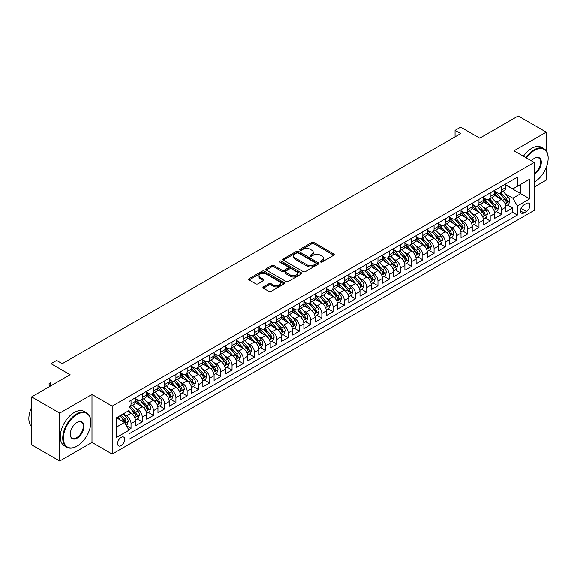 <?xml version="1.0" encoding="UTF-8"?>
<svg xmlns="http://www.w3.org/2000/svg" width="577" height="577" viewBox="0 0 577 577"><rect width="100%" height="100%" fill="white"/><g stroke="black" fill="none" stroke-linecap="round" stroke-linejoin="round"><path stroke-width="0.87" d="M320.516 262.016A1.089 0.627 0 0 0 322.06 262.016L333.766 255.258A1.558 0.902 0 0 0 334.22 254.623A1.558 0.902 0 0 0 333.766 253.988L313.938 242.535A1.558 0.902 0 0 0 311.731 242.535L300.026 249.293A1.089 0.627 0 0 0 299.708 249.74A1.089 0.627 0 0 0 300.026 250.187A1.089 0.627 0 0 0 301.569 250.187L303.084 249.314A4.984 2.878 0 0 1 310.137 249.314L311.789 250.267A4.984 2.878 0 0 1 313.246 252.3A4.984 2.878 0 0 1 311.789 254.334L310.275 255.214A1.089 0.627 0 0 0 309.95 255.654A1.089 0.627 0 0 0 310.275 256.101A1.089 0.627 0 0 0 311.818 256.101L313.333 255.229A4.984 2.878 0 0 1 320.379 255.229L322.031 256.181A4.984 2.878 0 0 1 323.495 258.215A4.984 2.878 0 0 1 322.031 260.249L320.516 261.129A1.089 0.627 0 0 0 320.199 261.569A1.089 0.627 0 0 0 320.516 262.016L320.516 261.129M121.163 445.632A5.078 2.935 120 0 0 124.481 441.16A5.078 2.935 120 0 0 123.702 437.085A5.078 2.935 120 0 0 121.163 437.337A5.078 2.935 120 0 0 117.845 441.816A5.078 2.935 120 0 0 118.624 445.884A5.078 2.935 120 0 0 121.163 445.632M263.372 286.935A1.558 0.902 0 0 0 262.917 287.57A1.558 0.902 0 0 0 263.372 288.204L268.932 291.414A1.558 0.902 0 0 0 271.14 291.414L284.136 283.913A1.558 0.902 0 0 0 284.591 283.278A1.558 0.902 0 0 0 284.136 282.636L264.309 271.19A1.558 0.902 0 0 0 262.102 271.19L249.105 278.698A1.558 0.902 0 0 0 248.651 279.333A1.558 0.902 0 0 0 249.105 279.968L255.827 283.848A1.558 0.902 0 0 0 258.027 283.848L263.588 280.638A1.558 0.902 0 0 0 264.05 280.004A1.558 0.902 0 0 0 263.588 279.362L260.256 277.443A4.169 2.409 0 0 1 259.037 275.741A4.169 2.409 0 0 1 261.612 273.512A4.169 2.409 0 0 1 266.148 274.039L279.203 281.576A4.169 2.409 0 0 1 280.429 283.278A4.169 2.409 0 0 1 277.854 285.5A4.169 2.409 0 0 1 273.31 284.98L271.14 283.718A1.558 0.902 0 0 0 268.932 283.718L263.372 286.935L263.372 288.204M546.239 150.849L546.239 132.176L518.182 115.977L479.747 138.17L460.662 127.156L455.051 130.395L460.662 133.633L62.237 363.661L56.625 360.423L51.014 363.661L51.014 385.696M59.712 413.074L59.712 461.023L91.981 442.393L91.981 394.444L59.712 413.074L31.656 396.875L70.098 374.682L51.014 363.661M91.981 394.444L112.183 406.107L534.179 162.469L534.179 210.417L112.183 454.056L112.183 406.107M546.239 132.176L513.977 150.806L534.179 162.469M303.192 271.637A1.558 0.902 0 0 0 305.399 271.637L318.396 264.129A1.558 0.902 0 0 0 318.85 263.494A1.558 0.902 0 0 0 318.396 262.86L298.569 251.413A1.558 0.902 0 0 0 296.362 251.413L283.365 258.914A1.558 0.902 0 0 0 282.91 259.549A1.558 0.902 0 0 0 283.365 260.191L303.192 271.637M280.004 262.254A1.089 0.627 0 0 1 281.107 262.405L281.107 261.107L301.266 272.748A1.558 0.902 0 0 1 301.721 273.383A1.558 0.902 0 0 1 301.266 274.025L288.269 281.526A1.558 0.902 0 0 1 286.062 281.526L266.235 270.079L266.235 268.803A1.558 0.902 0 0 0 265.781 269.445A1.558 0.902 0 0 0 266.235 270.079M266.235 268.803L271.796 265.593A1.558 0.902 0 0 1 274.003 265.593L282.045 270.238A1.558 0.902 0 0 0 284.245 270.238L287.937 268.103A1.558 0.902 0 0 0 288.392 267.468A1.558 0.902 0 0 0 287.937 266.834L279.564 262.001A1.089 0.627 0 0 1 279.246 261.554A1.089 0.627 0 0 1 279.917 260.977A1.089 0.627 0 0 1 281.107 261.107M59.712 461.023L31.656 444.824L31.656 396.875M534.179 187.092L546.239 180.125L546.239 167.445M128.707 429.677L131.037 428.329L126.377 425.646M123.73 414.199L126.551 415.829A6.347 3.664 60 0 1 131.037 423.605L135.53 421.008L135.53 425.739L142.259 421.852L137.153 418.902M134.953 407.723L137.773 409.345A6.347 3.664 60 0 1 142.259 417.121L146.753 414.531L146.753 419.263L153.482 415.375L148.376 412.425M146.176 401.239L148.996 402.869A6.347 3.664 60 0 1 153.482 410.644L157.975 408.047L157.975 412.779L164.705 408.891L159.598 405.941M157.398 394.762L160.218 396.385A6.347 3.664 60 0 1 164.705 404.16L169.198 401.57L169.198 406.302L175.927 402.414L170.821 399.464M168.621 388.278L171.441 389.908A6.347 3.664 60 0 1 175.927 397.683L180.421 395.094L180.421 399.818L187.157 395.93L182.051 392.987M179.844 381.801L182.664 383.431A6.347 3.664 60 0 1 187.157 391.206L191.643 388.609L191.643 393.341L198.38 389.453L193.273 386.503M191.074 375.324L193.886 376.947A6.347 3.664 60 0 1 198.38 384.722L202.866 382.133L202.866 386.864L209.602 382.977L204.496 380.027M202.296 368.84L205.109 370.47A6.347 3.664 60 0 1 209.602 378.245L214.089 375.649L214.089 380.38L220.825 376.492L215.719 373.543M213.519 362.363L216.332 363.986A6.347 3.664 60 0 1 220.825 371.761L225.311 369.172L225.311 373.903L232.048 370.016L226.941 367.066M224.742 355.879L227.554 357.509A6.347 3.664 60 0 1 232.048 365.284L236.534 362.695L236.534 367.426L243.27 363.532L238.164 360.589M235.964 349.402L238.784 351.032A6.347 3.664 60 0 1 243.27 358.807L247.757 356.211L247.757 360.942L254.493 357.055L249.387 354.105M247.187 342.926L250.007 344.548A6.347 3.664 60 0 1 254.493 352.323L258.979 349.734L258.979 354.466L265.716 350.578L260.609 347.628M258.409 336.441L261.23 338.072A6.347 3.664 60 0 1 265.716 345.847L270.209 343.25L270.209 347.981L276.938 344.094L271.832 341.144M269.632 329.965L272.452 331.587A6.347 3.664 60 0 1 276.938 339.363L281.432 336.773L281.432 341.505L288.161 337.617L283.055 334.667M280.855 323.481L283.675 325.111A6.347 3.664 60 0 1 288.161 332.886L292.654 330.296L292.654 335.028L299.384 331.133L294.277 328.19M292.077 317.004L294.897 318.634A6.347 3.664 60 0 1 299.384 326.409L303.877 323.812L303.877 328.544L310.606 324.656L305.5 321.706M303.3 310.527L306.12 312.15A6.347 3.664 60 0 1 310.606 319.925L315.1 317.336L315.1 322.067L321.836 318.179L316.73 315.23M314.523 304.043L317.343 305.673A6.347 3.664 60 0 1 321.836 313.448L326.322 310.852L326.322 315.583L333.059 311.695L327.952 308.753M325.753 297.566L328.565 299.189A6.347 3.664 60 0 1 333.059 306.964L337.545 304.375L337.545 309.106L344.281 305.219L339.175 302.269M336.975 291.082L339.788 292.712A6.347 3.664 60 0 1 344.281 300.487L348.768 297.898L348.768 302.629L355.504 298.735L350.398 295.792M348.198 284.605L351.011 286.235A6.347 3.664 60 0 1 355.504 294.01L359.99 291.414L359.99 296.145L366.727 292.258L361.62 289.308M359.421 278.128L362.233 279.751A6.347 3.664 60 0 1 366.727 287.526L371.213 284.937L371.213 289.668L377.949 285.781L372.843 282.831M370.643 271.644L373.463 273.274A6.347 3.664 60 0 1 377.949 281.049L382.436 278.46L382.436 283.184L389.172 279.297L384.066 276.354M381.866 265.168L384.686 266.79A6.347 3.664 60 0 1 389.172 274.565L393.665 271.976L393.665 276.708L400.395 272.82L395.288 269.87M393.088 258.684L395.909 260.314A6.347 3.664 60 0 1 400.395 268.089L404.888 265.499L404.888 270.231L411.617 266.343L406.511 263.393M404.311 252.207L407.131 253.837A6.347 3.664 60 0 1 411.617 261.612L416.111 259.015L416.111 263.747L422.84 259.859L417.734 256.909M415.534 245.73L418.354 247.353A6.347 3.664 60 0 1 422.84 255.128L427.333 252.538L427.333 257.27L434.063 253.382L428.956 250.432M426.756 239.246L429.577 240.876A6.347 3.664 60 0 1 434.063 248.651L438.556 246.062L438.556 250.786L445.285 246.898L440.179 243.956M437.979 232.769L440.799 234.392A6.347 3.664 60 0 1 445.285 242.167L449.779 239.578L449.779 244.309L456.515 240.421L451.409 237.472M449.202 226.285L452.022 227.915A6.347 3.664 60 0 1 456.515 235.69L461.001 233.101L461.001 237.832L467.738 233.945L462.631 230.995M460.432 219.808L463.244 221.438A6.347 3.664 60 0 1 467.738 229.213L472.224 226.617L472.224 231.348L478.96 227.461L473.854 224.511M471.654 213.331L474.467 214.954A6.347 3.664 60 0 1 478.96 222.729L483.447 220.14L483.447 224.871L490.183 220.984L485.077 218.034M482.877 206.847L485.69 208.477A6.347 3.664 60 0 1 490.183 216.252L494.669 213.663L494.669 218.387L501.406 214.5L501.406 209.768A6.347 3.664 -120 0 0 496.912 201.993L494.1 200.37M496.299 211.557L501.406 214.5M135.53 421.008A6.347 3.664 -120 0 0 131.037 413.233L127.668 411.293M146.753 414.531A6.347 3.664 -120 0 0 142.259 406.756L135.321 402.746M157.975 408.047A6.347 3.664 -120 0 0 153.482 400.272L146.544 396.269M169.198 401.57A6.347 3.664 -120 0 0 164.705 393.795L157.766 389.785M180.421 395.094A6.347 3.664 -120 0 0 175.927 387.318L168.989 383.308M191.643 388.609A6.347 3.664 -120 0 0 187.157 380.834L180.212 376.831M202.866 382.133A6.347 3.664 -120 0 0 198.38 374.358L191.434 370.347M214.089 375.649A6.347 3.664 -120 0 0 209.602 367.874L202.657 363.871M225.311 369.172A6.347 3.664 -120 0 0 220.825 361.397L213.879 357.387M236.534 362.695A6.347 3.664 -120 0 0 232.048 354.92L225.109 350.91M247.757 356.211A6.347 3.664 -120 0 0 243.27 348.436L236.332 344.433M258.979 349.734A6.347 3.664 -120 0 0 254.493 341.959L247.555 337.949M270.209 343.25A6.347 3.664 -120 0 0 265.716 335.475L258.777 331.472M281.432 336.773A6.347 3.664 -120 0 0 276.938 328.998L270 324.988M292.654 330.296A6.347 3.664 -120 0 0 288.161 322.521L281.223 318.511M303.877 323.812A6.347 3.664 -120 0 0 299.384 316.037L292.445 312.034M315.1 317.336A6.347 3.664 -120 0 0 310.606 309.56L303.668 305.55M326.322 310.852A6.347 3.664 -120 0 0 321.836 303.076L314.891 299.074M337.545 304.375A6.347 3.664 -120 0 0 333.059 296.6L326.113 292.589M348.768 297.898A6.347 3.664 -120 0 0 344.281 290.123L337.336 286.113M359.99 291.414A6.347 3.664 -120 0 0 355.504 283.639L348.558 279.636M371.213 284.937A6.347 3.664 -120 0 0 366.727 277.162L359.788 273.152M382.436 278.46A6.347 3.664 -120 0 0 377.949 270.678L371.011 266.675M393.665 271.976A6.347 3.664 -120 0 0 389.172 264.201L382.234 260.191M404.888 265.499A6.347 3.664 -120 0 0 400.395 257.724L393.456 253.714M416.111 259.015A6.347 3.664 -120 0 0 411.617 251.24L404.679 247.237M427.333 252.538A6.347 3.664 -120 0 0 422.84 244.763L415.902 240.753M438.556 246.062A6.347 3.664 -120 0 0 434.063 238.279L427.124 234.276M449.779 239.578A6.347 3.664 -120 0 0 445.285 231.803L438.347 227.792M461.001 233.101A6.347 3.664 -120 0 0 456.515 225.326L449.57 221.316M472.224 226.617A6.347 3.664 -120 0 0 467.738 218.842L460.792 214.839M483.447 220.14A6.347 3.664 -120 0 0 478.96 212.365L472.015 208.355M494.669 213.663A6.347 3.664 -120 0 0 490.183 205.881L483.237 201.878M526.433 203.486L523.966 204.914A4.919 2.842 120 0 0 520.75 209.249A4.919 2.842 120 0 0 521.507 213.194A4.919 2.842 120 0 0 523.966 212.949L526.433 211.521A4.919 2.842 120 0 0 529.65 207.186A4.919 2.842 120 0 0 528.893 203.241A4.919 2.842 120 0 0 526.433 203.486M116.669 426.973L124.531 422.436L129.017 430.211L129.017 439.285L517.345 215.084L517.345 206.011L512.852 198.236L505.322 193.886M129.017 430.211L116.669 437.337L116.669 417.64L129.017 410.514L129.017 401.441L517.345 177.24L517.345 186.313L529.686 179.187L529.686 198.885L517.345 206.011M135.53 398.721L137.773 400.012A6.347 3.664 60 0 0 140.947 400.33L145.433 397.741A6.347 3.664 -120 0 0 146.753 394.834L146.753 391.206M146.753 392.237L148.996 393.536A6.347 3.664 60 0 0 152.169 393.853L156.655 391.256A6.347 3.664 -120 0 0 157.975 388.35L157.975 384.722M157.975 385.761L160.218 387.059A6.347 3.664 60 0 0 163.392 387.369L167.885 384.78A6.347 3.664 -120 0 0 169.198 381.873L169.198 378.245M169.198 379.284L171.441 380.575A6.347 3.664 60 0 0 174.615 380.892L179.108 378.296A6.347 3.664 -120 0 0 180.421 375.389L180.421 371.761M180.421 372.8L182.664 374.098A6.347 3.664 60 0 0 185.837 374.408L190.331 371.819A6.347 3.664 -120 0 0 191.643 368.912L191.643 365.284M191.643 366.323L193.886 367.614A6.347 3.664 60 0 0 197.06 367.931L201.553 365.342A6.347 3.664 -120 0 0 202.866 362.435L202.866 358.807M202.866 359.839L205.109 361.137A6.347 3.664 60 0 0 208.283 361.454L212.776 358.858A6.347 3.664 -120 0 0 214.089 355.951L214.089 352.323M214.089 353.362L216.332 354.66A6.347 3.664 60 0 0 219.512 354.97L223.999 352.381A6.347 3.664 -120 0 0 225.311 349.474L225.311 345.847M225.311 346.885L227.554 348.176A6.347 3.664 60 0 0 230.735 348.494L235.221 345.897A6.347 3.664 -120 0 0 236.534 342.99L236.534 339.363M236.534 340.401L238.784 341.699A6.347 3.664 60 0 0 241.958 342.01L246.444 339.42A6.347 3.664 -120 0 0 247.757 336.514L247.757 332.886M247.757 333.924L250.007 335.215A6.347 3.664 60 0 0 253.18 335.533L257.667 332.943A6.347 3.664 -120 0 0 258.979 330.037L258.979 326.409M258.979 327.44L261.23 328.739A6.347 3.664 60 0 0 264.403 329.056L268.889 326.459A6.347 3.664 -120 0 0 270.209 323.553L270.209 319.925M270.209 320.963L272.452 322.262A6.347 3.664 60 0 0 275.626 322.572L280.112 319.983A6.347 3.664 -120 0 0 281.432 317.076L281.432 313.448M281.432 314.487L283.675 315.778A6.347 3.664 60 0 0 286.848 316.095L291.335 313.499A6.347 3.664 -120 0 0 292.654 310.599L292.654 306.964M292.654 308.003L294.897 309.301A6.347 3.664 60 0 0 298.071 309.611L302.564 307.022A6.347 3.664 -120 0 0 303.877 304.115L303.877 300.487M303.877 301.526L306.12 302.817A6.347 3.664 60 0 0 309.294 303.134L313.787 300.545A6.347 3.664 -120 0 0 315.1 297.638L315.1 294.01M315.1 295.042L317.343 296.34A6.347 3.664 60 0 0 320.516 296.657L325.01 294.061A6.347 3.664 -120 0 0 326.322 291.154L326.322 287.526M326.322 288.565L328.565 289.863A6.347 3.664 60 0 0 331.739 290.173L336.232 287.584A6.347 3.664 -120 0 0 337.545 284.677L337.545 281.049M337.545 282.088L339.788 283.379A6.347 3.664 60 0 0 342.962 283.696L347.455 281.1A6.347 3.664 -120 0 0 348.768 278.201L348.768 274.565M348.768 275.604L351.011 276.902A6.347 3.664 60 0 0 354.191 277.212L358.678 274.623A6.347 3.664 -120 0 0 359.99 271.717L359.99 268.089M359.99 269.127L362.233 270.418A6.347 3.664 60 0 0 365.414 270.736L369.9 268.146A6.347 3.664 -120 0 0 371.213 265.24L371.213 261.612M371.213 262.643L373.463 263.941A6.347 3.664 60 0 0 376.637 264.259L381.123 261.662A6.347 3.664 -120 0 0 382.436 258.756L382.436 255.128M382.436 256.166L384.686 257.465A6.347 3.664 60 0 0 387.859 257.775L392.346 255.185A6.347 3.664 -120 0 0 393.665 252.279L393.665 248.651M393.665 249.69L395.909 250.981A6.347 3.664 60 0 0 399.082 251.298L403.568 248.709A6.347 3.664 -120 0 0 404.888 245.802L404.888 242.167M404.888 243.205L407.131 244.504A6.347 3.664 60 0 0 410.305 244.814L414.791 242.225A6.347 3.664 -120 0 0 416.111 239.318L416.111 235.69M416.111 236.729L418.354 238.02A6.347 3.664 60 0 0 421.527 238.337L426.014 235.748A6.347 3.664 -120 0 0 427.333 232.841L427.333 229.213M427.333 230.245L429.577 231.543A6.347 3.664 60 0 0 432.75 231.86L437.243 229.264A6.347 3.664 -120 0 0 438.556 226.357L438.556 222.729M438.556 223.768L440.799 225.066A6.347 3.664 60 0 0 443.973 225.376L448.466 222.787A6.347 3.664 -120 0 0 449.779 219.88L449.779 216.252M449.779 217.291L452.022 218.582A6.347 3.664 60 0 0 455.195 218.899L459.689 216.31A6.347 3.664 -120 0 0 461.001 213.403L461.001 209.768M461.001 210.807L463.244 212.105A6.347 3.664 60 0 0 466.418 212.415L470.911 209.826A6.347 3.664 -120 0 0 472.224 206.919L472.224 203.292M472.224 204.33L474.467 205.621A6.347 3.664 60 0 0 477.641 205.939L482.134 203.349A6.347 3.664 -120 0 0 483.447 200.443L483.447 196.815M483.447 197.846L485.69 199.144A6.347 3.664 60 0 0 488.87 199.462L493.357 196.865A6.347 3.664 -120 0 0 494.669 193.959L494.669 190.331M129.017 433.839L512.628 212.365L512.628 208.023L505.892 211.91L505.892 207.179A6.347 3.664 -120 0 0 501.406 199.404L494.467 195.394M494.669 191.369L496.912 192.668A6.347 3.664 -120 0 0 500.093 192.978A6.347 3.664 -120 0 0 501.406 190.071L501.406 186.443M500.093 192.978L504.579 190.388A6.347 3.664 -120 0 0 505.892 187.482L505.892 183.854M131.037 400.272L131.037 403.9A6.347 3.664 60 0 1 129.724 406.807A6.347 3.664 60 0 1 129.017 407.066M129.724 406.807L134.21 404.217A6.347 3.664 -120 0 0 135.53 401.311L135.53 397.683M142.259 393.795L142.259 397.423A6.347 3.664 60 0 1 140.947 400.33M153.482 387.318L153.482 390.946A6.347 3.664 60 0 1 152.169 393.853M164.705 380.834L164.705 384.462A6.347 3.664 60 0 1 163.392 387.369M175.927 374.358L175.927 377.985A6.347 3.664 60 0 1 174.615 380.892M187.157 367.874L187.157 371.501A6.347 3.664 60 0 1 185.837 374.408M198.38 361.397L198.38 365.025A6.347 3.664 60 0 1 197.06 367.931M209.602 354.92L209.602 358.548A6.347 3.664 60 0 1 208.283 361.454M220.825 348.436L220.825 352.064A6.347 3.664 60 0 1 219.512 354.97M232.048 341.959L232.048 345.587A6.347 3.664 60 0 1 230.735 348.494M243.27 335.475L243.27 339.103A6.347 3.664 60 0 1 241.958 342.01M254.493 328.998L254.493 332.626A6.347 3.664 60 0 1 253.18 335.533M265.716 322.521L265.716 326.149A6.347 3.664 60 0 1 264.403 329.056M276.938 316.037L276.938 319.665A6.347 3.664 60 0 1 275.626 322.572M288.161 309.56L288.161 313.188A6.347 3.664 60 0 1 286.848 316.095M299.384 303.076L299.384 306.704A6.347 3.664 60 0 1 298.071 309.611M310.606 296.6L310.606 300.228A6.347 3.664 60 0 1 309.294 303.134M321.836 290.123L321.836 293.751A6.347 3.664 60 0 1 320.516 296.657M333.059 283.639L333.059 287.267A6.347 3.664 60 0 1 331.739 290.173M344.281 277.162L344.281 280.79A6.347 3.664 60 0 1 342.962 283.696M355.504 270.678L355.504 274.306A6.347 3.664 60 0 1 354.191 277.212M366.727 264.201L366.727 267.829A6.347 3.664 60 0 1 365.414 270.736M377.949 257.724L377.949 261.352A6.347 3.664 60 0 1 376.637 264.259M389.172 251.24L389.172 254.868A6.347 3.664 60 0 1 387.859 257.775M400.395 244.763L400.395 248.391A6.347 3.664 60 0 1 399.082 251.298M411.617 238.279L411.617 241.914A6.347 3.664 60 0 1 410.305 244.814M422.84 231.803L422.84 235.43A6.347 3.664 60 0 1 421.527 238.337M434.063 225.326L434.063 228.954A6.347 3.664 60 0 1 432.75 231.86M445.285 218.842L445.285 222.47A6.347 3.664 60 0 1 443.973 225.376M456.515 212.365L456.515 215.993A6.347 3.664 60 0 1 455.195 218.899M467.738 205.881L467.738 209.516A6.347 3.664 60 0 1 466.418 212.415M478.96 199.404L478.96 203.032A6.347 3.664 60 0 1 477.641 205.939M490.183 192.927L490.183 196.555A6.347 3.664 60 0 1 488.87 199.462M490.183 216.252L490.183 220.984M478.96 222.729L478.96 227.461M467.738 229.213L467.738 233.945M456.515 235.69L456.515 240.421M445.285 242.167L445.285 246.898M434.063 248.651L434.063 253.382M422.84 255.128L422.84 259.859M411.617 261.612L411.617 266.343M400.395 268.089L400.395 272.82M389.172 274.565L389.172 279.297M377.949 281.049L377.949 285.781M366.727 287.526L366.727 292.258M355.504 294.01L355.504 298.735M344.281 300.487L344.281 305.219M333.059 306.964L333.059 311.695M321.836 313.448L321.836 318.179M310.606 319.925L310.606 324.656M299.384 326.409L299.384 331.133M288.161 332.886L288.161 337.617M276.938 339.363L276.938 344.094M265.716 345.847L265.716 350.578M254.493 352.323L254.493 357.055M243.27 358.807L243.27 363.532M232.048 365.284L232.048 370.016M220.825 371.761L220.825 376.492M209.602 378.245L209.602 382.977M198.38 384.722L198.38 389.453M187.157 391.206L187.157 395.93M175.927 397.683L175.927 402.414M164.705 404.16L164.705 408.891M153.482 410.644L153.482 415.375M142.259 417.121L142.259 421.852M131.037 423.605L131.037 428.329M124.531 422.436L116.669 417.899M512.852 198.236L520.706 193.699L520.706 184.373L529.686 179.187M505.892 185.152L529.686 198.885M505.892 184.892L512.852 188.91L517.345 186.313M91.981 442.393L112.183 454.056M455.051 130.395L455.051 136.872M507.522 205.073L512.628 208.023M512.628 212.365L517.345 215.084M320.956 262.167L322.031 261.547A4.984 2.878 0 0 0 323.495 259.513L323.495 258.215M313.246 252.3L313.246 253.599A4.984 2.878 0 0 1 311.789 255.633L310.707 256.253M333.744 255.272L313.938 243.833A1.558 0.902 0 0 0 311.731 243.833L300.466 250.339M318.374 264.143L298.569 252.704A1.558 0.902 0 0 0 296.362 252.704L283.386 260.198L283.365 258.914M315.641 263.941A1.089 0.627 0 0 0 315.965 263.494A1.089 0.627 0 0 0 315.641 263.047L298.237 253A1.089 0.627 0 0 0 296.693 253L295.099 253.923A4.984 2.878 0 0 0 293.635 255.957A4.984 2.878 0 0 0 295.099 257.991L306.993 264.865A4.984 2.878 0 0 0 314.047 264.865L315.641 263.941L315.641 265.24A1.089 0.627 0 0 0 315.965 264.793L315.965 263.494M293.635 255.957L293.635 257.255A4.984 2.878 0 0 0 295.099 259.289L295.099 257.991M315.641 265.24L314.047 266.156A4.984 2.878 0 0 1 306.993 266.156L295.099 259.289M266.257 270.094L271.796 266.891L271.796 265.593M288.392 267.468L288.392 268.767A1.558 0.902 0 0 1 287.937 269.401L284.245 271.536A1.558 0.902 0 0 1 282.045 271.536L274.003 266.891A1.558 0.902 0 0 0 271.796 266.891M281.107 262.405L301.244 274.032M290.39 275.056A4.169 2.409 0 0 0 294.926 275.575A4.169 2.409 0 0 0 297.501 273.354A4.169 2.409 0 0 0 296.282 271.652L291.681 268.997A1.558 0.902 0 0 0 289.481 268.997L285.788 271.125A1.558 0.902 0 0 0 285.334 271.767A1.558 0.902 0 0 0 285.788 272.402L290.39 275.056L290.39 276.354A4.169 2.409 0 0 0 294.926 276.873A4.169 2.409 0 0 0 297.501 274.652L297.501 273.354M285.334 271.767L285.334 273.058A1.558 0.902 0 0 0 285.788 273.693L285.788 272.402M290.39 276.354L285.788 273.693M280.429 283.278L280.429 284.569A4.169 2.409 0 0 1 277.854 286.798A4.169 2.409 0 0 1 273.31 286.271L271.14 285.016A1.558 0.902 0 0 0 268.932 285.016L263.393 288.219M259.037 275.741L259.037 277.032A4.169 2.409 0 0 0 260.256 278.734L260.256 277.443M263.588 279.362L263.588 280.638L260.256 278.734M284.115 283.92L264.309 272.488A1.558 0.902 0 0 0 262.102 272.488L249.127 279.982M505.798 206.068L508.698 204.395L509.823 201.157A4.205 2.431 -120 0 0 508.186 197.204L503.057 191.268M502.026 199.815L495.946 192.776A12.139 7.011 -120 0 0 494.669 191.441M498.694 197.839L495.29 193.901A10.076 5.82 -120 0 0 494.669 193.223M499.516 193.208L504.702 199.216A4.205 2.431 60 0 1 506.202 202.109C506.837 202.96 507.284 202.7 507.551 201.33A4.205 2.431 -120 0 0 506.051 198.438L500.923 192.502M499.826 193.107L505.394 199.563A2.142 1.241 60 0 1 505.935 200.399L507.551 201.33M506.202 202.109L506.512 202.606M534.179 182.166L534.179 182.166A19.366 11.179 120 0 0 534.461 182.007L534.461 182.007A19.366 11.179 120 0 0 548.15 158.293A19.366 11.179 120 0 0 534.461 150.388A19.366 11.179 120 0 0 526.44 158.004M525.863 157.672A19.842 11.453 -60 0 1 534.122 149.804A19.842 11.453 -60 0 1 544.039 148.823A19.842 11.453 -60 0 1 548.15 157.903A19.842 11.453 -60 0 1 548.15 158.098M531.41 160.875A9.679 5.59 -60 0 1 534.461 158.293A9.679 5.59 -60 0 1 541.305 162.245A9.679 5.59 -60 0 1 534.461 174.103A9.679 5.59 -60 0 1 534.179 174.254M523.397 156.244A19.842 11.453 -60 0 1 531.655 148.376A19.842 11.453 -60 0 1 541.572 147.395L544.039 148.823M534.179 173.482A9.203 5.316 120 0 0 540.144 165.368A9.203 5.316 120 0 0 538.723 158.026A9.203 5.316 120 0 0 534.288 158.394M76.777 446.245L77.109 446.057A19.366 11.179 120 0 0 90.805 422.335A19.366 11.179 120 0 0 77.109 414.43A19.366 11.179 120 0 0 63.42 438.145A19.366 11.179 120 0 0 77.109 446.057L76.77 446.252A19.842 11.453 -60 0 1 76.77 446.252A19.842 11.453 -60 0 1 66.853 447.233A19.842 11.453 -60 0 1 63.809 431.329A19.842 11.453 -60 0 1 76.77 413.846A19.842 11.453 -60 0 1 86.694 412.865A19.842 11.453 -60 0 1 90.805 421.946A19.842 11.453 -60 0 1 90.798 422.148M77.109 438.145A9.679 5.59 -60 0 1 70.264 434.192A9.679 5.59 -60 0 1 77.109 422.335L77.109 422.335A9.679 5.59 -60 0 1 83.953 426.288A9.679 5.59 -60 0 1 77.109 438.145M70.264 433.998A9.203 5.316 120 0 0 72.168 438.022A9.203 5.316 120 0 0 76.77 437.568A9.203 5.316 120 0 0 82.785 429.454A9.203 5.316 120 0 0 81.379 422.075A9.203 5.316 120 0 0 76.943 422.436M66.853 447.233L64.386 445.805A19.842 11.453 -60 0 1 61.342 429.908A19.842 11.453 -60 0 1 74.303 412.425A19.842 11.453 -60 0 1 84.228 411.444L86.694 412.865M31.656 426.677A19.842 11.453 -60 0 1 31.656 407.239M494.576 212.545L497.475 210.872L498.6 207.633A4.205 2.431 -120 0 0 496.963 203.681L491.835 197.745M490.803 206.292L484.723 199.253A12.139 7.011 -120 0 0 483.447 197.918M487.471 204.316L484.067 200.378A10.076 5.82 -120 0 0 483.447 199.7M488.293 199.685L493.479 205.693A4.205 2.431 60 0 1 494.979 208.593C495.614 209.437 496.061 209.177 496.328 207.814A4.205 2.431 -120 0 0 494.828 204.914L489.7 198.978M488.604 199.592L494.172 206.039A2.142 1.241 60 0 1 494.713 206.883L496.328 207.814M494.979 208.593L495.29 209.09M483.353 219.029L486.252 217.356L487.377 214.11A4.205 2.431 -120 0 0 485.74 210.165L480.612 204.229M479.581 212.776L473.501 205.737A12.139 7.011 -120 0 0 472.224 204.395M476.249 210.8L472.844 206.862A10.076 5.82 -120 0 0 472.224 206.184M477.071 206.169L482.257 212.17A4.205 2.431 60 0 1 483.757 215.07C484.392 215.913 484.839 215.654 485.106 214.291A4.205 2.431 -120 0 0 483.605 211.398L478.477 205.455M477.374 206.068L482.949 212.524A2.142 1.241 60 0 1 483.49 213.36L485.106 214.291M483.757 215.07L484.067 215.567M472.13 225.506L475.03 223.833L476.155 220.594A4.205 2.431 -120 0 0 474.518 216.642L469.389 210.706M468.358 219.253L462.278 212.213A12.139 7.011 -120 0 0 461.001 210.879M465.026 217.277L461.622 213.339A10.076 5.82 -120 0 0 461.001 212.661M465.848 212.646L471.034 218.654A4.205 2.431 60 0 1 472.534 221.546C473.169 222.397 473.616 222.138 473.883 220.775A4.205 2.431 -120 0 0 472.383 217.875L467.255 211.939M466.151 212.552L471.726 219A2.142 1.241 60 0 1 472.267 219.837L473.883 220.775M472.534 221.546L472.844 222.051M460.908 231.99L463.807 230.31L464.932 227.071A4.205 2.431 -120 0 0 463.288 223.126L458.167 217.183M457.135 225.737L451.055 218.69A12.139 7.011 -120 0 0 449.779 217.356M453.803 223.761L450.399 219.823A10.076 5.82 -120 0 0 449.779 219.145M454.626 219.13L459.811 225.131A4.205 2.431 60 0 1 461.311 228.03C461.946 228.874 462.393 228.615 462.66 227.251A4.205 2.431 -120 0 0 461.16 224.352L456.032 218.416M454.928 219.029L460.504 225.484A2.142 1.241 60 0 1 461.045 226.321L462.66 227.251M461.311 228.03L461.614 228.528M449.685 238.467L452.584 236.794L453.702 233.555A4.205 2.431 -120 0 0 452.065 229.603L446.937 223.667M445.913 232.214L439.833 225.174A12.139 7.011 -120 0 0 438.556 223.84M442.581 230.237L439.176 226.299A10.076 5.82 -120 0 0 438.556 225.621M443.403 225.607L448.589 231.615A4.205 2.431 60 0 1 450.089 234.507C450.724 235.358 451.171 235.099 451.438 233.728A4.205 2.431 -120 0 0 449.937 230.836L444.809 224.9M443.706 225.506L449.281 231.961A2.142 1.241 60 0 1 449.822 232.798L451.438 233.728M450.089 234.507L450.392 235.005M438.462 244.944L441.362 243.27L442.48 240.032A4.205 2.431 -120 0 0 440.842 236.08L435.714 230.144M434.69 238.69L428.61 231.651A12.139 7.011 -120 0 0 427.333 230.317M431.351 236.714L427.954 232.776A10.076 5.82 -120 0 0 427.333 232.098M432.18 232.084L437.366 238.092A4.205 2.431 60 0 1 438.866 240.991C439.494 241.835 439.948 241.575 440.215 240.212A4.205 2.431 -120 0 0 438.715 237.313L433.587 231.377M432.483 231.99L438.058 238.438A2.142 1.241 60 0 1 438.599 239.282L440.215 240.212M438.866 240.991L439.169 241.489M427.24 251.428L430.139 249.754L431.257 246.509A4.205 2.431 -120 0 0 429.62 242.564L424.492 236.628M423.468 245.175L417.387 238.135A12.139 7.011 -120 0 0 416.111 236.794M420.128 243.198L416.731 239.26A10.076 5.82 -120 0 0 416.111 238.582M420.958 238.568L426.143 244.569A4.205 2.431 60 0 1 427.644 247.468C428.271 248.312 428.725 248.052 428.985 246.689A4.205 2.431 -120 0 0 427.492 243.797L422.364 237.854M421.26 238.467L426.836 244.922A2.142 1.241 60 0 1 427.377 245.759L428.985 246.689M427.644 247.468L427.946 247.966M416.017 257.905L418.916 256.231L420.034 252.993A4.205 2.431 -120 0 0 418.397 249.04L413.269 243.105M412.245 251.651L406.165 244.612A12.139 7.011 -120 0 0 404.888 243.278M408.905 249.675L405.508 245.737A10.076 5.82 -120 0 0 404.888 245.059M409.735 245.045L414.921 251.053A4.205 2.431 60 0 1 416.421 253.945C417.048 254.796 417.503 254.536 417.762 253.173A4.205 2.431 -120 0 0 416.262 250.274L411.141 244.338M410.038 244.951L415.613 251.399A2.142 1.241 60 0 1 416.147 252.236L417.762 253.173M416.421 253.945L416.724 254.45M404.794 264.389L407.694 262.708L408.812 259.47A4.205 2.431 -120 0 0 407.174 255.524L402.046 249.581M401.022 258.135L394.935 251.089A12.139 7.011 -120 0 0 393.665 249.754M397.683 256.159L394.286 252.221A10.076 5.82 -120 0 0 393.665 251.543M398.512 251.529L403.698 257.53A4.205 2.431 60 0 1 405.198 260.429C405.826 261.273 406.273 261.013 406.54 259.65A4.205 2.431 -120 0 0 405.04 256.751L399.911 250.815M398.815 251.428L404.39 257.883A2.142 1.241 60 0 1 404.924 258.72L406.54 259.65M405.198 260.429L405.501 260.927M393.564 270.865L396.471 269.192L397.589 265.954A4.205 2.431 -120 0 0 395.952 262.001L390.824 256.065M389.8 264.612L383.712 257.573A12.139 7.011 -120 0 0 382.436 256.238M386.46 262.636L383.063 258.698A10.076 5.82 -120 0 0 382.436 258.02M387.282 258.006L392.475 264.014A4.205 2.431 60 0 1 393.976 266.906C394.603 267.757 395.05 267.497 395.317 266.127A4.205 2.431 -120 0 0 393.817 263.235L388.689 257.299M387.593 257.905L393.161 264.36A2.142 1.241 60 0 1 393.702 265.196L395.317 266.127M393.976 266.906L394.279 267.403M382.342 277.342L385.241 275.669L386.366 272.431A4.205 2.431 -120 0 0 384.729 268.478L379.601 262.542M378.57 271.089L372.49 264.05A12.139 7.011 -120 0 0 371.213 262.715M375.238 269.113L371.833 265.175A10.076 5.82 -120 0 0 371.213 264.497M376.06 264.482L381.253 270.49A4.205 2.431 60 0 1 382.746 273.39C383.38 274.234 383.828 273.974 384.094 272.611A4.205 2.431 -120 0 0 382.594 269.711L377.466 263.776M376.37 264.389L381.938 270.837A2.142 1.241 60 0 1 382.479 271.68L384.094 272.611M382.746 273.39L383.056 273.887M371.119 283.826L374.019 282.153L375.144 278.907A4.205 2.431 -120 0 0 373.507 274.962L368.378 269.026M367.347 277.573L361.267 270.526A12.139 7.011 -120 0 0 359.99 269.192M364.015 275.597L360.611 271.659A10.076 5.82 -120 0 0 359.99 270.981M364.837 270.966L370.023 276.967A4.205 2.431 60 0 1 371.523 279.867C372.158 280.71 372.605 280.451 372.872 279.088A4.205 2.431 -120 0 0 371.372 276.188L366.244 270.252M365.147 270.865L370.715 277.321A2.142 1.241 60 0 1 371.256 278.157L372.872 279.088M371.523 279.867L371.833 280.364M359.897 290.303L362.796 288.63L363.921 285.391A4.205 2.431 -120 0 0 362.284 281.439L357.156 275.503M356.124 284.05L350.044 277.01A12.139 7.011 -120 0 0 348.768 275.676M352.792 282.074L349.388 278.136A10.076 5.82 -120 0 0 348.768 277.458M353.614 277.443L358.8 283.451A4.205 2.431 60 0 1 360.3 286.343C360.935 287.195 361.382 286.935 361.649 285.572A4.205 2.431 -120 0 0 360.149 282.672L355.021 276.736M353.925 277.342L359.493 283.797A2.142 1.241 60 0 1 360.034 284.634L361.649 285.572M360.3 286.343L360.611 286.848M348.674 296.787L351.573 295.107L352.698 291.868A4.205 2.431 -120 0 0 351.061 287.923L345.933 281.98M344.902 290.534L338.822 283.487A12.139 7.011 -120 0 0 337.545 282.153M341.57 288.558L338.165 284.62A10.076 5.82 -120 0 0 337.545 283.942M342.392 283.92L347.578 289.928A4.205 2.431 60 0 1 349.078 292.827C349.712 293.671 350.16 293.412 350.427 292.049A4.205 2.431 -120 0 0 348.926 289.149L343.798 283.213M342.695 283.826L348.27 290.281A2.142 1.241 60 0 1 348.811 291.118L350.427 292.049M349.078 292.827L349.388 293.325M337.451 303.264L340.351 301.591L341.476 298.352A4.205 2.431 -120 0 0 339.839 294.4L334.71 288.464M333.679 297.011L327.599 289.971A12.139 7.011 -120 0 0 326.322 288.637M330.347 295.035L326.943 291.096A10.076 5.82 -120 0 0 326.322 290.419M331.169 290.404L336.355 296.405A4.205 2.431 60 0 1 337.855 299.304C338.49 300.148 338.937 299.896 339.204 298.525A4.205 2.431 -120 0 0 337.704 295.633L332.576 289.697M331.472 290.303L337.047 296.758A2.142 1.241 60 0 1 337.588 297.595L339.204 298.525M337.855 299.304L338.165 299.802M326.229 309.741L329.128 308.068L330.253 304.829A4.205 2.431 -120 0 0 328.609 300.877L323.481 294.941M322.456 303.488L316.376 296.448A12.139 7.011 -120 0 0 315.1 295.114M319.124 301.511L315.72 297.573A10.076 5.82 -120 0 0 315.1 296.895M319.947 296.881L325.132 302.889A4.205 2.431 60 0 1 326.632 305.788C327.267 306.632 327.714 306.373 327.981 305.009A4.205 2.431 -120 0 0 326.481 302.11L321.353 296.174M320.249 296.787L325.825 303.235A2.142 1.241 60 0 1 326.366 304.079L327.981 305.009M326.632 305.788L326.935 306.286M315.006 316.225L317.905 314.552L319.023 311.306A4.205 2.431 -120 0 0 317.386 307.361L312.258 301.425M311.234 309.972L305.154 302.925A12.139 7.011 -120 0 0 303.877 301.591M307.902 307.995L304.497 304.057A10.076 5.82 -120 0 0 303.877 303.379M308.724 303.365L313.91 309.366A4.205 2.431 60 0 1 315.41 312.265C316.045 313.109 316.492 312.849 316.759 311.486A4.205 2.431 -120 0 0 315.258 308.587L310.13 302.651M309.027 303.264L314.602 309.719A2.142 1.241 60 0 1 315.143 310.556L316.759 311.486M315.41 312.265L315.713 312.763M303.783 322.702L306.683 321.028L307.801 317.79A4.205 2.431 -120 0 0 306.163 313.838L301.035 307.902M300.011 316.448L293.931 309.409A12.139 7.011 -120 0 0 292.654 308.075M296.672 314.472L293.275 310.534A10.076 5.82 -120 0 0 292.654 309.856M297.501 309.842L302.687 315.85A4.205 2.431 60 0 1 304.187 318.742C304.815 319.593 305.269 319.333 305.536 317.97A4.205 2.431 -120 0 0 304.036 315.071L298.908 309.135M297.804 309.741L303.379 316.196A2.142 1.241 60 0 1 303.92 317.033L305.536 317.97M304.187 318.742L304.49 319.247M292.561 329.186L295.46 327.505L296.578 324.267A4.205 2.431 -120 0 0 294.941 320.322L289.813 314.378M288.788 322.925L282.708 315.886A12.139 7.011 -120 0 0 281.432 314.552M285.449 320.956L282.052 317.018A10.076 5.82 -120 0 0 281.432 316.34M286.279 316.319L291.464 322.327A4.205 2.431 60 0 1 292.965 325.226C293.592 326.07 294.046 325.81 294.306 324.447A4.205 2.431 -120 0 0 292.813 321.548L287.685 315.612M286.581 316.225L292.157 322.68A2.142 1.241 60 0 1 292.698 323.517L294.306 324.447M292.965 325.226L293.267 325.724M281.338 335.663L284.237 333.989L285.355 330.751A4.205 2.431 -120 0 0 283.718 326.798L278.59 320.862M277.566 329.409L271.486 322.37A12.139 7.011 -120 0 0 270.209 321.036M274.226 327.433L270.829 323.495A10.076 5.82 -120 0 0 270.209 322.817M275.056 322.803L280.242 328.803A4.205 2.431 60 0 1 281.742 331.703C282.369 332.547 282.824 332.294 283.083 330.924A4.205 2.431 -120 0 0 281.583 328.032L276.462 322.096M275.359 322.702L280.934 329.157A2.142 1.241 60 0 1 281.468 329.994L283.083 330.924M281.742 331.703L282.045 332.201M270.108 342.139L273.015 340.466L274.133 337.228A4.205 2.431 -120 0 0 272.495 333.275L267.367 327.339M266.343 335.886L260.256 328.847A12.139 7.011 -120 0 0 258.979 327.512M263.004 333.91L259.607 329.972A10.076 5.82 -120 0 0 258.979 329.294M263.833 329.279L269.019 335.287A4.205 2.431 60 0 1 270.519 338.187C271.147 339.031 271.594 338.771 271.861 337.408A4.205 2.431 -120 0 0 270.361 334.509L265.232 328.573M264.136 329.186L269.711 335.634A2.142 1.241 60 0 1 270.245 336.478L271.861 337.408M270.519 338.187L270.822 338.685M258.885 348.623L261.792 346.95L262.91 343.704A4.205 2.431 -120 0 0 261.273 339.759L256.145 333.823M255.121 342.37L249.033 335.324A12.139 7.011 -120 0 0 247.757 333.989M251.781 340.394L248.384 336.456A10.076 5.82 -120 0 0 247.757 335.778M252.603 335.764L257.796 341.764A4.205 2.431 60 0 1 259.297 344.664C259.924 345.508 260.371 345.248 260.638 343.885A4.205 2.431 -120 0 0 259.138 340.985L254.01 335.049M252.914 335.663L258.482 342.118A2.142 1.241 60 0 1 259.023 342.954L260.638 343.885M259.297 344.664L259.6 345.161M247.663 355.1L250.562 353.427L251.687 350.189A4.205 2.431 -120 0 0 250.05 346.236L244.922 340.3M243.891 348.847L237.811 341.808A12.139 7.011 -120 0 0 236.534 340.473M240.559 346.871L237.154 342.933A10.076 5.82 -120 0 0 236.534 342.255M241.381 342.24L246.574 348.248A4.205 2.431 60 0 1 248.067 351.141C248.701 351.992 249.149 351.732 249.415 350.369A4.205 2.431 -120 0 0 247.915 347.469L242.787 341.534M241.691 342.139L247.259 348.595A2.142 1.241 60 0 1 247.8 349.431L249.415 350.369M248.067 351.141L248.377 351.645M236.44 361.584L239.34 359.904L240.465 356.665A4.205 2.431 -120 0 0 238.828 352.72L233.699 346.777M232.668 355.324L226.588 348.284A12.139 7.011 -120 0 0 225.311 346.95M229.336 353.355L225.932 349.41A10.076 5.82 -120 0 0 225.311 348.739M230.158 348.717L235.344 354.725A4.205 2.431 60 0 1 236.844 357.625C237.479 358.468 237.926 358.209 238.193 356.846A4.205 2.431 -120 0 0 236.693 353.946L231.565 348.01M230.468 348.623L236.036 355.071A2.142 1.241 60 0 1 236.577 355.915L238.193 356.846M236.844 357.625L237.154 358.122M225.218 368.061L228.117 366.388L229.242 363.149A4.205 2.431 -120 0 0 227.605 359.197L222.477 353.261M221.445 361.808L215.365 354.768A12.139 7.011 -120 0 0 214.089 353.434M218.113 359.832L214.709 355.894A10.076 5.82 -120 0 0 214.089 355.216M218.935 355.201L224.121 361.202A4.205 2.431 60 0 1 225.621 364.101C226.256 364.945 226.703 364.693 226.97 363.322A4.205 2.431 -120 0 0 225.47 360.43L220.342 354.487M219.238 355.1L224.814 361.555A2.142 1.241 60 0 1 225.355 362.392L226.97 363.322M225.621 364.101L225.932 364.599M213.995 374.538L216.894 372.865L218.019 369.626A4.205 2.431 -120 0 0 216.382 365.674L211.254 359.738M210.223 368.285L204.143 361.245A12.139 7.011 -120 0 0 202.866 359.911M206.891 366.308L203.486 362.37A10.076 5.82 -120 0 0 202.866 361.692M207.713 361.678L212.899 367.686A4.205 2.431 60 0 1 214.399 370.585C215.033 371.429 215.481 371.17 215.748 369.807A4.205 2.431 -120 0 0 214.247 366.907L209.119 360.971M208.016 361.584L213.591 368.032A2.142 1.241 60 0 1 214.132 368.869L215.748 369.807M214.399 370.585L214.709 371.083M202.772 381.022L205.672 379.349L206.797 376.103A4.205 2.431 -120 0 0 205.16 372.158L200.031 366.222M199 374.769L192.92 367.722A12.139 7.011 -120 0 0 191.643 366.388M195.668 372.792L192.264 368.854A10.076 5.82 -120 0 0 191.643 368.176M196.49 368.162L201.676 374.163A4.205 2.431 60 0 1 203.176 377.062C203.811 377.906 204.258 377.647 204.525 376.283A4.205 2.431 -120 0 0 203.025 373.384L197.897 367.448M196.793 368.061L202.368 374.516A2.142 1.241 60 0 1 202.909 375.353L204.525 376.283M203.176 377.062L203.486 377.56M191.55 387.499L194.449 385.825L195.574 382.587A4.205 2.431 -120 0 0 193.93 378.635L188.802 372.699M187.777 381.246L181.697 374.206A12.139 7.011 -120 0 0 180.421 372.872M184.445 379.269L181.041 375.331A10.076 5.82 -120 0 0 180.421 374.653M185.267 374.639L190.453 380.647A4.205 2.431 60 0 1 191.953 383.539C192.588 384.39 193.035 384.131 193.302 382.767A4.205 2.431 -120 0 0 191.802 379.868L186.674 373.932M185.57 374.538L191.146 380.993A2.142 1.241 60 0 1 191.687 381.83L193.302 382.767M191.953 383.539L192.256 384.044M180.327 393.976L183.226 392.302L184.344 389.064A4.205 2.431 -120 0 0 182.707 385.119L177.579 379.176M176.555 387.722L170.475 380.683A12.139 7.011 -120 0 0 169.198 379.349M173.223 385.753L169.818 381.808A10.076 5.82 -120 0 0 169.198 381.137M174.045 381.116L179.231 387.124A4.205 2.431 60 0 1 180.731 390.023C181.366 390.867 181.813 390.607 182.08 389.244A4.205 2.431 -120 0 0 180.579 386.345L175.451 380.409M174.348 381.022L179.923 387.47A2.142 1.241 60 0 1 180.464 388.314L182.08 389.244M180.731 390.023L181.034 390.521M169.104 400.46L172.004 398.786L173.122 395.541A4.205 2.431 -120 0 0 171.484 391.595L166.356 385.66M165.332 394.206L159.252 387.167A12.139 7.011 -120 0 0 157.975 385.833M161.993 392.23L158.596 388.292A10.076 5.82 -120 0 0 157.975 387.614M162.822 387.6L168.008 393.601A4.205 2.431 60 0 1 169.508 396.5C170.136 397.344 170.59 397.091 170.857 395.721A4.205 2.431 -120 0 0 169.357 392.829L164.229 386.886M163.125 387.499L168.7 393.954A2.142 1.241 60 0 1 169.241 394.791L170.857 395.721M169.508 396.5L169.811 396.998M157.882 406.936L160.781 405.263L161.899 402.025A4.205 2.431 -120 0 0 160.262 398.072L155.134 392.136M154.109 400.683L148.029 393.644A12.139 7.011 -120 0 0 146.753 392.31M150.77 398.707L147.373 394.769A10.076 5.82 -120 0 0 146.753 394.091M151.6 394.077L156.785 400.085A4.205 2.431 60 0 1 158.286 402.984C158.913 403.828 159.367 403.568 159.627 402.205A4.205 2.431 -120 0 0 158.134 399.306L153.006 393.37M151.902 393.983L157.478 400.431A2.142 1.241 60 0 1 158.019 401.267L159.627 402.205M158.286 402.984L158.588 403.482M146.659 413.421L149.558 411.747L150.676 408.502A4.205 2.431 -120 0 0 149.039 404.556L143.911 398.62M142.887 407.167L136.807 400.121A12.139 7.011 -120 0 0 135.53 398.786M139.547 405.191L136.15 401.253A10.076 5.82 -120 0 0 135.53 400.575M140.377 400.561L145.563 406.561A4.205 2.431 60 0 1 147.063 409.461C147.69 410.305 148.145 410.045 148.404 408.682A4.205 2.431 -120 0 0 146.904 405.782L141.783 399.847M140.68 400.46L146.255 406.915A2.142 1.241 60 0 1 146.789 407.751L148.404 408.682M147.063 409.461L147.366 409.958M135.429 419.897L138.336 418.224L139.454 414.986A4.205 2.431 -120 0 0 137.816 411.033L132.688 405.097M131.664 413.644L128.974 410.536M128.325 411.668L127.892 411.163M129.154 407.037L134.34 413.045A4.205 2.431 60 0 1 135.84 415.938C136.468 416.789 136.915 416.529 137.182 415.166A4.205 2.431 -120 0 0 135.682 412.267L130.553 406.331M129.457 406.936L135.032 413.392A2.142 1.241 60 0 1 135.566 414.228L137.182 415.166M135.84 415.938L136.143 416.435M126.154 425.256L127.113 424.701L128.231 421.462A4.205 2.431 -120 0 0 126.594 417.517L123.363 413.774M120.355 420.027L117.751 417.012M117.102 418.145L116.669 417.647M119.886 415.786L123.117 419.522A4.205 2.431 60 0 1 124.61 422.422C125.245 423.266 125.692 423.006 125.959 421.643A4.205 2.431 -120 0 0 124.459 418.743L121.235 415.007M120.146 415.635L123.803 419.868A2.142 1.241 60 0 1 124.343 420.712L125.959 421.643M124.61 422.422L124.92 422.919M51.014 383.366L50.12 383.878L51.014 384.397M49.11 383.301L50.12 383.878L50.12 386.215L49.11 384.592L49.11 383.301L51.014 382.674M126.551 415.829L131.037 413.233M137.773 409.345L142.259 406.756M148.996 402.869L153.482 400.272M160.218 396.385L164.705 393.795M171.441 389.908L175.927 387.318M182.664 383.431L187.157 380.834M193.886 376.947L198.38 374.358M205.109 370.47L209.602 367.874M216.332 363.986L220.825 361.397M227.554 357.509L232.048 354.92M238.784 351.032L243.27 348.436M250.007 344.548L254.493 341.959M261.23 338.072L265.716 335.475M272.452 331.587L276.938 328.998M283.675 325.111L288.161 322.521M294.897 318.634L299.384 316.037M306.12 312.15L310.606 309.56M317.343 305.673L321.836 303.076M328.565 299.189L333.059 296.6M339.788 292.712L344.281 290.123M351.011 286.235L355.504 283.639M362.233 279.751L366.727 277.162M373.463 273.274L377.949 270.678M384.686 266.79L389.172 264.201M395.909 260.314L400.395 257.724M407.131 253.837L411.617 251.24M418.354 247.353L422.84 244.763M429.577 240.876L434.063 238.279M440.799 234.392L445.285 231.803M452.022 227.915L456.515 225.326M463.244 221.438L467.738 218.842M474.467 214.954L478.96 212.365M485.69 208.477L490.183 205.881M496.912 201.993L501.406 199.404M501.406 190.071L505.892 187.482M131.037 403.9L135.53 401.311M142.259 397.423L146.753 394.834M153.482 390.946L157.975 388.35M164.705 384.462L169.198 381.873M175.927 377.985L180.421 375.389M187.157 371.501L191.643 368.912M198.38 365.025L202.866 362.435M209.602 358.548L214.089 355.951M220.825 352.064L225.311 349.474M232.048 345.587L236.534 342.99M243.27 339.103L247.757 336.514M254.493 332.626L258.979 330.037M265.716 326.149L270.209 323.553M276.938 319.665L281.432 317.076M288.161 313.188L292.654 310.599M299.384 306.704L303.877 304.115M310.606 300.228L315.1 297.638M321.836 293.751L326.322 291.154M333.059 287.267L337.545 284.677M344.281 280.79L348.768 278.201M355.504 274.306L359.99 271.717M366.727 267.829L371.213 265.24M377.949 261.352L382.436 258.756M389.172 254.868L393.665 252.279M400.395 248.391L404.888 245.802M411.617 241.914L416.111 239.318M422.84 235.43L427.333 232.841M434.063 228.954L438.556 226.357M445.285 222.47L449.779 219.88M456.515 215.993L461.001 213.403M467.738 209.516L472.224 206.919M478.96 203.032L483.447 200.443M490.183 196.555L494.669 193.959M501.406 209.768L505.892 207.179M521.053 208.412L526.433 211.521M520.483 210.937L523.966 212.949M322.031 261.547L322.031 260.249M310.275 256.101L310.275 255.214M311.789 255.633L311.789 254.334M300.026 250.187L300.026 249.293M311.731 243.833L311.731 242.535M313.938 243.833L313.938 242.535M333.766 255.258L333.766 253.988M296.362 252.704L296.362 251.413M298.569 252.704L298.569 251.413M318.396 264.129L318.396 262.86M306.993 266.156L306.993 264.865M314.047 266.156L314.047 264.865M274.003 266.891L274.003 265.593M282.045 271.536L282.045 270.238M284.245 271.536L284.245 270.238M287.937 269.401L287.937 268.103M301.266 274.025L301.266 272.748M268.932 285.016L268.932 283.718M271.14 285.016L271.14 283.718M273.31 286.271L273.31 284.98M249.105 279.968L249.105 278.698M262.102 272.488L262.102 271.19M264.309 272.488L264.309 271.19M284.136 283.913L284.136 282.636M505.156 203.912L509.794 201.236M495.946 192.776L496.523 192.437M506.051 198.438L508.186 197.204M502.697 200.37L504.702 199.216M493.934 210.389L498.571 207.713M484.723 199.253L485.3 198.921M494.828 204.914L496.963 203.681M491.474 206.855L493.479 205.693M482.711 216.873L487.349 214.197M473.501 205.737L474.078 205.398M483.605 211.398L485.74 210.165M480.252 213.331L482.257 212.17M471.488 223.349L476.126 220.674M462.278 212.213L462.855 211.882M472.383 217.875L474.518 216.642M469.029 219.808L471.034 218.654M460.266 229.834L464.903 227.15M451.055 218.69L451.632 218.358M461.16 224.352L463.288 223.126M457.806 226.292L459.811 225.131M449.043 236.31L453.681 233.635M439.833 225.174L440.41 224.835M449.937 230.836L452.065 229.603M446.584 232.769L448.589 231.615M437.82 242.787L442.458 240.111M428.61 231.651L429.187 231.319M438.715 237.313L440.842 236.08M435.361 239.246L437.366 238.092M426.598 249.271L431.228 246.595M417.387 238.135L417.964 237.796M427.492 243.797L429.62 242.564M424.138 245.73L426.143 244.569M415.375 255.748L420.006 253.072M406.165 244.612L406.742 244.28M416.262 250.274L418.397 249.04M412.916 252.207L414.921 251.053M404.152 262.232L408.783 259.549M394.935 251.089L395.519 250.757M405.04 256.751L407.174 255.524M401.693 258.691L403.698 257.53M392.923 268.709L397.56 266.033M383.712 257.573L384.296 257.234M393.817 263.235L395.952 262.001M390.463 265.168L392.475 264.014M381.7 275.186L386.338 272.51M372.49 264.05L373.067 263.718M382.594 269.711L384.729 268.478M379.24 271.644L381.253 270.49M370.477 281.67L375.115 278.994M361.267 270.526L361.844 270.195M371.372 276.188L373.507 274.962M368.018 278.128L370.023 276.967M359.255 288.147L363.892 285.471M350.044 277.01L350.621 276.679M360.149 282.672L362.284 281.439M356.795 284.605L358.8 283.451M348.032 294.631L352.67 291.948M338.822 283.487L339.399 283.156M348.926 289.149L351.061 287.923M345.573 291.089L347.578 289.928M336.809 301.107L341.447 298.432M327.599 289.971L328.176 289.632M337.704 295.633L339.839 294.4M334.35 297.566L336.355 296.405M325.587 307.584L330.224 304.908M316.376 296.448L316.953 296.116M326.481 302.11L328.609 300.877M323.127 304.043L325.132 302.889M314.364 314.068L319.002 311.392M305.154 302.925L305.731 302.593M315.258 308.587L317.386 307.361M311.905 310.527L313.91 309.366M303.141 320.545L307.779 317.869M293.931 309.409L294.508 309.077M304.036 315.071L306.163 313.838M300.682 317.004L302.687 315.85M291.919 327.022L296.549 324.346M282.708 315.886L283.285 315.554M292.813 321.548L294.941 320.322M289.459 323.488L291.464 322.327M280.696 333.506L285.327 330.83M271.486 322.37L272.063 322.031M281.583 328.032L283.718 326.798M278.237 329.965L280.242 328.803M269.473 339.983L274.104 337.307M260.256 328.847L260.84 328.515M270.361 334.509L272.495 333.275M267.014 336.441L269.019 335.287M258.244 346.467L262.881 343.791M249.033 335.324L249.617 334.992M259.138 340.985L261.273 339.759M255.784 342.926L257.796 341.764M247.021 352.944L251.659 350.268M237.811 341.808L238.388 341.476M247.915 347.469L250.05 346.236M244.561 349.402L246.574 348.248M235.798 359.421L240.436 356.745M226.588 348.284L227.165 347.953M236.693 353.946L238.828 352.72M233.339 355.886L235.344 354.725M224.576 365.905L229.213 363.229M215.365 354.768L215.942 354.429M225.47 360.43L227.605 359.197M222.116 362.363L224.121 361.202M213.353 372.381L217.991 369.706M204.143 361.245L204.72 360.913M214.247 366.907L216.382 365.674M210.893 368.84L212.899 367.686M202.13 378.865L206.768 376.19M192.92 367.722L193.497 367.39M203.025 373.384L205.16 372.158M199.671 375.324L201.676 374.163M190.908 385.342L195.545 382.666M181.697 374.206L182.274 373.874M191.802 379.868L193.93 378.635M188.448 381.801L190.453 380.647M179.685 391.819L184.323 389.143M170.475 380.683L171.052 380.351M180.579 386.345L182.707 385.119M177.226 388.285L179.231 387.124M168.462 398.303L173.1 395.627M159.252 387.167L159.829 386.828M169.357 392.829L171.484 391.595M166.003 394.762L168.008 393.601M157.24 404.78L161.87 402.104M148.029 393.644L148.606 393.312M158.134 399.306L160.262 398.072M154.78 401.239L156.785 400.085M146.017 411.264L150.647 408.588M136.807 400.121L137.384 399.789M146.904 405.782L149.039 404.556M143.558 407.723L145.563 406.561M134.794 417.741L139.425 415.065M135.682 412.267L137.816 411.033M132.335 414.199L134.34 413.045M125.065 423.359L128.202 421.542M124.459 418.743L126.594 417.517M121.3 420.568L123.117 419.522M548.15 158.293L548.15 157.903M90.805 422.335L90.805 421.946"/></g></svg>
